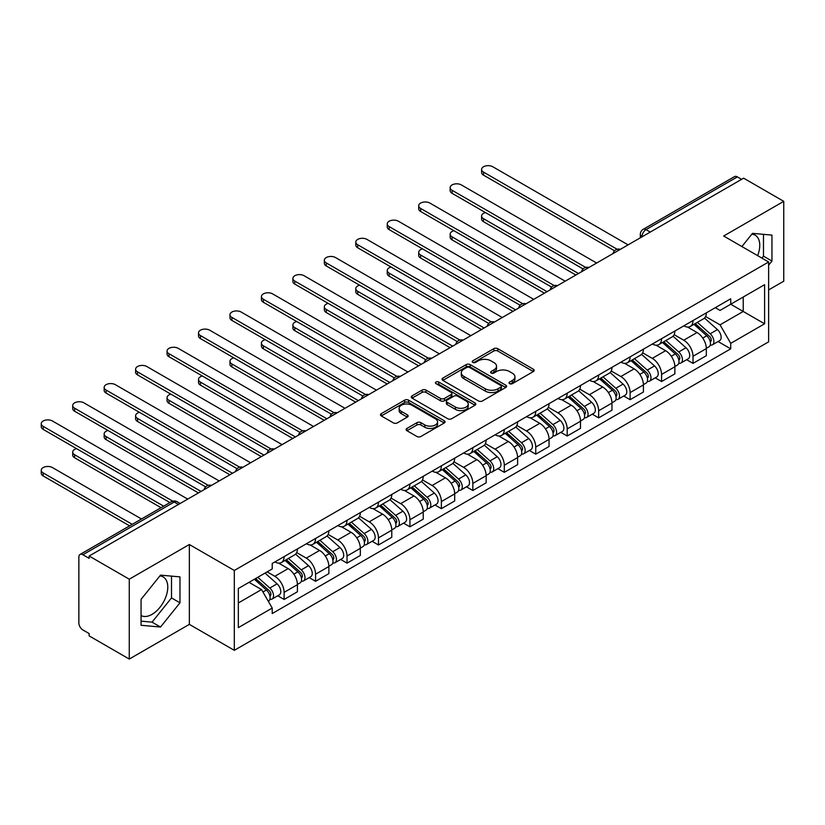 <?xml version="1.0" encoding="UTF-8"?>
<svg xmlns="http://www.w3.org/2000/svg" width="825" height="825" viewBox="0 0 825 825"><rect width="100%" height="100%" fill="white"/><g stroke="black" fill="none" stroke-linecap="round" stroke-linejoin="round"><path stroke-width="1.24" d="M509.592 383.666A1.959 1.134 0 0 0 512.366 383.666L533.393 371.528A2.795 1.619 0 0 0 534.208 370.384A2.795 1.619 0 0 0 533.393 369.239L497.764 348.676A2.795 1.619 0 0 0 493.814 348.676L472.777 360.814A1.959 1.134 0 0 0 472.209 361.618A1.959 1.134 0 0 0 472.777 362.412A1.959 1.134 0 0 0 475.551 362.412L478.273 360.845A8.962 5.167 0 0 1 490.937 360.845L493.907 362.557A8.962 5.167 0 0 1 496.537 366.218A8.962 5.167 0 0 1 493.907 369.868L491.184 371.436A1.959 1.134 0 0 0 490.617 372.24A1.959 1.134 0 0 0 491.184 373.044A1.959 1.134 0 0 0 493.958 373.044L496.681 371.467A8.962 5.167 0 0 1 509.345 371.467L512.315 373.178A8.962 5.167 0 0 1 514.934 376.839A8.962 5.167 0 0 1 512.315 380.5L509.592 382.068A1.959 1.134 0 0 0 509.015 382.862A1.959 1.134 0 0 0 509.592 383.666L509.592 382.068M751.864 234.156A22.244 12.839 -60 0 1 755.153 235.156A22.244 12.839 -60 0 1 757.649 255.647M159.885 575.922A22.244 12.839 -60 0 1 163.175 576.933A22.244 12.839 -60 0 1 166.578 594.753A22.244 12.839 -60 0 1 152.047 614.357A22.244 12.839 -60 0 1 141.065 615.533M406.931 428.433A2.795 1.619 0 0 0 406.106 429.567A2.795 1.619 0 0 0 406.931 430.712L416.924 436.487A2.795 1.619 0 0 0 420.884 436.487L444.232 422.998A2.795 1.619 0 0 0 445.057 421.864A2.795 1.619 0 0 0 444.232 420.719L408.612 400.146A2.795 1.619 0 0 0 404.652 400.146L381.294 413.634A2.795 1.619 0 0 0 380.48 414.779A2.795 1.619 0 0 0 381.294 415.913L393.37 422.885A2.795 1.619 0 0 0 397.33 422.885L407.323 417.12A2.795 1.619 0 0 0 408.138 415.975A2.795 1.619 0 0 0 407.323 414.831L401.332 411.376A7.487 4.321 0 0 1 399.145 408.323A7.487 4.321 0 0 1 403.765 404.322A7.487 4.321 0 0 1 411.923 405.261L435.373 418.801A7.487 4.321 0 0 1 437.57 421.864A7.487 4.321 0 0 1 432.95 425.855A7.487 4.321 0 0 1 424.793 424.916L420.884 422.658A2.795 1.619 0 0 0 416.924 422.658L406.931 428.433L406.931 430.712M234.31 570.467L189.348 544.51L129.267 579.202L89.141 556.029L743.624 178.169L783.75 201.341L723.669 236.022L768.632 261.989L234.31 570.467L234.31 650.327L768.632 341.839L768.632 261.989M478.469 400.95A2.795 1.619 0 0 0 482.429 400.95L505.787 387.461A2.795 1.619 0 0 0 506.602 386.327A2.795 1.619 0 0 0 505.787 385.182L470.157 364.609A2.795 1.619 0 0 0 466.197 364.609L442.85 378.097A2.795 1.619 0 0 0 442.025 379.242A2.795 1.619 0 0 0 442.85 380.377L478.469 400.95M436.807 384.089A1.959 1.134 0 0 1 438.787 384.368L474.973 405.25L451.657 418.718A2.795 1.619 0 0 1 447.697 418.718L412.077 398.145L422.07 392.422L422.07 390.091L412.077 395.866A2.795 1.619 0 0 0 411.252 397.011A2.795 1.619 0 0 0 412.077 398.145L412.077 395.866M422.07 392.422A2.795 1.619 0 0 1 426.02 392.422L426.02 390.091A2.795 1.619 0 0 0 422.07 390.091M426.02 390.091L440.468 398.434A2.795 1.619 0 0 0 444.427 398.434L451.058 394.608A2.795 1.619 0 0 0 451.883 393.463A2.795 1.619 0 0 0 451.058 392.318L436.023 383.635A1.959 1.134 0 0 1 435.445 382.841A1.959 1.134 0 0 1 436.652 381.789A1.959 1.134 0 0 1 438.787 382.037L475.004 402.951A2.795 1.619 0 0 1 475.829 404.095A2.795 1.619 0 0 1 475.004 405.23L475.004 402.951M129.267 579.202L129.267 659.062L89.141 635.889L89.141 633.559L82.892 629.96A5.703 3.29 -120 0 1 78.86 622.968L78.86 557.081A5.703 3.29 -120 0 1 80.035 554.472L171.373 501.734A5.703 3.29 60 0 1 174.23 502.023L82.892 554.751A5.703 3.29 -120 0 0 80.035 554.472M768.632 289.926L783.75 281.191L783.75 201.341M129.267 659.062L189.348 624.37L234.31 650.327M89.141 556.029L89.141 558.36L82.892 554.751M650.275 232.072L646.037 229.628A5.703 3.29 60 0 0 643.191 229.34L734.528 176.612A5.703 3.29 60 0 1 737.375 176.89L646.037 229.628A5.703 3.29 120 0 0 642.005 236.61L642.005 236.837M741.613 179.334L737.375 176.89M693.021 320.543A13.118 7.569 60 0 1 690.298 326.432L703.612 318.749A13.118 7.569 -120 0 0 706.324 312.861M674.128 334.661L683.739 340.209A13.118 7.569 60 0 1 693.021 356.276L706.324 348.593A13.118 7.569 -120 0 0 697.053 332.527L687.524 327.03M706.324 348.593L706.324 355.699L693.021 363.382L686.637 359.7M690.298 326.432A13.118 7.569 60 0 1 683.842 325.834M693.021 356.276L693.021 363.382M661.567 338.704A13.118 7.569 60 0 1 658.845 344.592L672.158 336.909A13.118 7.569 -120 0 0 674.871 331.021M655.184 377.85L661.567 381.542L674.871 373.859L674.871 366.754A13.118 7.569 -120 0 0 665.6 350.687L656.071 345.19M658.845 344.592A13.118 7.569 60 0 1 652.389 343.994M642.675 352.822L652.286 358.37A13.118 7.569 60 0 1 661.567 374.437L661.567 381.542M630.104 356.864A13.118 7.569 60 0 1 627.392 362.752L640.705 355.059A13.118 7.569 -120 0 0 643.417 349.181M623.731 396.01L630.114 399.702L643.417 392.019L643.417 384.914A13.118 7.569 -120 0 0 634.147 368.847L624.618 363.351M627.392 362.752A13.118 7.569 60 0 1 620.936 362.154M611.222 370.982L620.833 376.53A13.118 7.569 60 0 1 630.114 392.597L630.114 399.702M598.651 375.014A13.118 7.569 60 0 1 595.939 380.903L609.242 373.22A13.118 7.569 -120 0 0 611.964 367.331M592.278 414.171L598.651 417.863L611.964 410.18L611.964 403.074A13.118 7.569 -120 0 0 602.683 387.007L593.165 381.511M595.939 380.903A13.118 7.569 60 0 1 589.483 380.315M579.769 389.142L589.38 394.69A13.118 7.569 60 0 1 598.651 410.757L598.651 417.863M567.198 393.174A13.118 7.569 60 0 1 564.486 399.063L577.789 391.38A13.118 7.569 -120 0 0 580.511 385.492M560.825 432.331L567.198 436.023L580.511 428.33L580.511 421.235A13.118 7.569 -120 0 0 571.23 405.168L561.712 399.671M564.486 399.063A13.118 7.569 60 0 1 558.03 398.475M548.316 407.302L557.927 412.851A13.118 7.569 60 0 1 567.198 428.918L567.198 436.023M535.745 411.335A13.118 7.569 60 0 1 533.033 417.223L546.336 409.54A13.118 7.569 -120 0 0 549.058 403.652M529.372 450.491L535.745 454.173L549.058 446.49L549.058 439.395A13.118 7.569 -120 0 0 539.777 423.328L530.258 417.832M533.033 417.223A13.118 7.569 60 0 1 526.577 416.635M516.862 425.463L526.474 431.011A13.118 7.569 60 0 1 535.745 447.078L535.745 454.173M504.292 429.495A13.118 7.569 60 0 1 501.579 435.383L514.882 427.701A13.118 7.569 -120 0 0 517.605 421.812M497.918 468.652L504.292 472.333L517.605 464.65L517.605 457.555A13.118 7.569 -120 0 0 508.324 441.488L498.805 435.992M501.579 435.383A13.118 7.569 60 0 1 495.124 434.796M485.409 443.623L495.021 449.171A13.118 7.569 60 0 1 504.292 465.238L504.292 472.333M472.838 447.655A13.118 7.569 60 0 1 470.126 453.544L483.429 445.861A13.118 7.569 -120 0 0 486.152 439.972M466.455 486.812L472.838 490.493L486.152 482.811L486.152 475.716A13.118 7.569 -120 0 0 476.871 459.649L467.352 454.152M470.126 453.544A13.118 7.569 60 0 1 463.671 452.956M453.956 461.783L463.567 467.332A13.118 7.569 60 0 1 472.838 483.398L472.838 490.493M441.385 465.816A13.118 7.569 60 0 1 438.673 471.704L451.976 464.021A13.118 7.569 -120 0 0 454.688 458.133M435.002 504.972L441.385 508.654L454.688 500.971L454.688 493.876A13.118 7.569 -120 0 0 445.418 477.809L435.889 472.312M438.673 471.704A13.118 7.569 60 0 1 432.207 471.116M422.503 479.944L432.114 485.492A13.118 7.569 60 0 1 441.385 501.559L441.385 508.654M409.932 483.976A13.118 7.569 60 0 1 407.22 489.864L420.523 482.182A13.118 7.569 -120 0 0 423.235 476.293M403.549 523.132L409.932 526.814L423.235 519.131L423.235 512.036A13.118 7.569 -120 0 0 413.964 495.969L404.436 490.473M407.22 489.864A13.118 7.569 60 0 1 400.754 489.277M391.05 498.104L400.661 503.652A13.118 7.569 60 0 1 409.932 519.719L409.932 526.814M378.479 502.136A13.118 7.569 60 0 1 375.757 508.025L389.07 500.342A13.118 7.569 -120 0 0 391.782 494.453M372.096 541.293L378.479 544.974L391.782 537.292L391.782 530.197A13.118 7.569 -120 0 0 382.511 514.13L372.983 508.633M375.757 508.025A13.118 7.569 60 0 1 369.301 507.437M359.597 516.264L369.208 521.812A13.118 7.569 60 0 1 378.479 537.879L378.479 544.974M347.026 520.297A13.118 7.569 60 0 1 344.303 526.185L357.617 518.502A13.118 7.569 -120 0 0 360.329 512.614M340.642 559.453L347.026 563.135L360.329 555.452L360.329 548.357A13.118 7.569 -120 0 0 351.058 532.29L341.529 526.793M344.303 526.185A13.118 7.569 60 0 1 337.848 525.597M328.133 534.425L337.745 539.973A13.118 7.569 60 0 1 347.026 556.04L347.026 563.135M315.573 538.457A13.118 7.569 60 0 1 312.85 544.345L326.164 536.663A13.118 7.569 -120 0 0 328.876 530.774M309.189 577.613L315.573 581.295L328.876 573.612L328.876 566.507A13.118 7.569 -120 0 0 319.605 550.45L310.076 544.943M312.85 544.345A13.118 7.569 60 0 1 306.395 543.757M296.68 552.585L306.292 558.133A13.118 7.569 60 0 1 315.573 574.2L315.573 581.295M284.12 556.617A13.118 7.569 60 0 1 281.397 562.506L294.711 554.823A13.118 7.569 -120 0 0 297.423 548.934M277.736 595.774L284.12 599.455L297.423 591.773L297.423 584.667A13.118 7.569 -120 0 0 288.152 568.611L278.623 563.104M281.397 562.506A13.118 7.569 60 0 1 274.942 561.918M267.176 571.869L274.838 576.293A13.118 7.569 60 0 1 284.12 592.35L284.12 599.455M715.296 307.673L720.039 310.417L764.6 284.687L743.222 297.021L743.222 311.458L720.039 324.844L705.581 316.501M238.343 602.951L261.535 589.566L272.219 608.066L238.343 627.629L238.343 588.514L272.219 568.951L272.219 563.485L730.723 298.774L730.723 304.239L764.6 323.802L730.723 343.355L720.039 324.844M764.6 284.687L764.6 323.802M272.219 608.066L272.219 613.542L730.723 348.831L730.723 343.355M768.632 265.186L771.952 261.051L771.952 235.104L752.493 233.362L741.902 246.551M189.348 544.51L189.348 624.37M141.065 625.288L160.514 627.031L179.974 602.827L179.974 576.881L160.514 575.138L141.065 599.352L141.065 625.288M261.535 589.566L249.037 582.347M718.09 341.54L730.723 348.831M761.918 258.112L763.486 256.163L763.486 234.352M763.486 256.163L771.952 261.051M141.065 621.153L152.047 622.143L171.507 597.929L171.507 576.128M152.047 622.143L160.514 627.031M171.507 597.929L179.974 602.827M510.376 383.945L512.315 382.821A8.962 5.167 0 0 0 514.934 379.17L514.934 376.839M496.537 366.218L496.537 368.538A8.962 5.167 0 0 1 493.907 372.199L491.968 373.312M533.352 371.549L497.764 351.007A2.795 1.619 0 0 0 493.814 351.007L473.56 362.691M505.746 387.492L470.157 366.939A2.795 1.619 0 0 0 466.197 366.939L442.881 380.407M500.837 387.121A1.959 1.134 0 0 0 501.404 386.327A1.959 1.134 0 0 0 500.837 385.522L469.569 367.465A1.959 1.134 0 0 0 466.795 367.465L463.928 369.126A8.962 5.167 0 0 0 461.299 372.787A8.962 5.167 0 0 0 463.928 376.437L485.296 388.781A8.962 5.167 0 0 0 497.97 388.781L500.837 387.121L500.837 389.452A1.959 1.134 0 0 0 501.404 388.647L501.404 386.327M461.299 372.787L461.299 375.107A8.962 5.167 0 0 0 463.928 378.768L463.928 376.437M500.837 389.452L497.97 391.112A8.962 5.167 0 0 1 485.296 391.112L463.928 378.768M426.02 392.422L440.468 400.764A2.795 1.619 0 0 0 444.427 400.764L451.058 396.938A2.795 1.619 0 0 0 451.883 395.794L451.883 393.463M455.462 407.086A7.487 4.321 0 0 0 463.619 408.024A7.487 4.321 0 0 0 468.249 404.033A7.487 4.321 0 0 0 466.053 400.981L457.793 396.206A2.795 1.619 0 0 0 453.832 396.206L447.202 400.032A2.795 1.619 0 0 0 446.377 401.177A2.795 1.619 0 0 0 447.202 402.322L455.462 407.086L455.462 409.417A7.487 4.321 0 0 0 463.619 410.355A7.487 4.321 0 0 0 468.249 406.364L468.249 404.033M446.377 401.177L446.377 403.507A2.795 1.619 0 0 0 447.202 404.652L447.202 402.322M455.462 409.417L447.202 404.652M437.57 421.864L437.57 424.184A7.487 4.321 0 0 1 432.95 428.185A7.487 4.321 0 0 1 424.793 427.247L420.884 424.988A2.795 1.619 0 0 0 416.924 424.988L406.962 430.733M399.145 408.323L399.145 410.644A7.487 4.321 0 0 0 401.332 413.707L401.332 411.376M407.282 417.141L401.332 413.707M444.232 420.719L444.232 422.998L408.612 402.476A2.795 1.619 0 0 0 404.652 402.476L381.336 415.934M693.928 324.338L706.747 335.775A7.126 4.115 60 0 1 708.984 346.799L706.324 348.325M694.268 324.637L700.301 328.123M485.43 212.561A6.559 3.785 -0 0 0 481.604 216.006A6.559 3.785 -0 0 0 483.522 218.687L578.49 273.508M695.217 323.586L709.479 336.311A3.424 1.98 60 0 1 710.552 341.602A3.424 1.98 60 0 1 710.243 341.725M697.352 322.358L710.17 333.795A7.126 4.115 60 0 1 712.408 344.819A7.126 4.115 60 0 1 710.253 345.046M704.498 318.068L717.43 329.598A7.126 4.115 60 0 1 719.668 340.622L712.408 344.819M575.871 275.024L483.522 221.708A6.559 3.785 180 0 1 481.604 219.027L481.604 216.006M614.532 250.779L483.522 175.148A6.559 3.785 180 0 1 481.604 172.466L481.604 169.445A6.559 3.785 -0 0 0 483.522 172.116L617.141 249.263M628.093 244.87L492.803 166.763A6.559 3.785 -0 0 0 485.657 165.938A6.559 3.785 -0 0 0 481.604 169.445M662.475 342.499L675.293 353.935A7.126 4.115 60 0 1 677.531 364.949L674.871 366.486M662.815 342.798L668.848 346.283M453.977 230.722A6.559 3.785 -0 0 0 450.151 234.166A6.559 3.785 -0 0 0 452.069 236.847L547.037 291.668M663.764 341.746L678.026 354.472A3.424 1.98 60 0 1 679.099 359.762A3.424 1.98 60 0 1 678.789 359.886M665.899 340.519L678.717 351.955A7.126 4.115 60 0 1 680.955 362.979A7.126 4.115 60 0 1 678.8 363.206M673.045 336.229L685.977 347.758A7.126 4.115 60 0 1 688.215 358.782L680.955 362.979M544.417 293.184L452.069 239.869A6.559 3.785 180 0 1 450.151 237.188L450.151 234.166M631.022 360.649L643.84 372.096A7.126 4.115 60 0 1 646.078 383.109L643.417 384.646M631.362 360.958L637.395 364.444M422.524 248.882A6.559 3.785 -0 0 0 418.698 252.326A6.559 3.785 -0 0 0 420.616 254.997L515.584 309.829M632.311 359.906L646.573 372.632A3.424 1.98 60 0 1 647.646 377.922A3.424 1.98 60 0 1 647.336 378.046M634.446 358.679L647.264 370.116A7.126 4.115 60 0 1 649.502 381.14A7.126 4.115 60 0 1 647.347 381.367M641.592 354.389L654.524 365.918A7.126 4.115 60 0 1 656.762 376.942L649.502 381.14M512.964 311.345L420.616 258.029A6.559 3.785 180 0 1 418.698 255.348L418.698 252.326M583.079 268.94L452.069 193.308A6.559 3.785 180 0 1 450.151 190.627L450.151 187.605A6.559 3.785 -0 0 0 452.069 190.276L585.688 267.424M596.64 263.031L461.35 184.924A6.559 3.785 -0 0 0 454.204 184.099A6.559 3.785 -0 0 0 450.151 187.605M551.626 287.1L420.616 211.468A6.559 3.785 180 0 1 418.698 208.787L418.698 205.765A6.559 3.785 -0 0 0 420.616 208.436L554.235 285.584M565.187 281.191L429.897 203.084A6.559 3.785 -0 0 0 422.751 202.259A6.559 3.785 -0 0 0 418.698 205.765M599.569 378.809L612.387 390.246A7.126 4.115 60 0 1 614.625 401.27L611.964 402.806M599.909 379.118L605.942 382.604M391.071 267.042A6.559 3.785 -0 0 0 387.245 270.487A6.559 3.785 -0 0 0 389.163 273.157L484.131 327.989M600.858 378.067L615.12 390.792A3.424 1.98 60 0 1 616.192 396.082A3.424 1.98 60 0 1 615.883 396.206M602.993 376.839L615.811 388.276A7.126 4.115 60 0 1 618.049 399.29A7.126 4.115 60 0 1 615.893 399.527M610.139 372.539L623.071 384.079A7.126 4.115 60 0 1 625.309 395.103L618.049 399.29M481.511 329.505L389.163 276.189A6.559 3.785 180 0 1 387.245 273.508L387.245 270.487M568.116 396.969L580.924 408.406A7.126 4.115 60 0 1 583.162 419.43L580.511 420.967M568.446 397.279L574.489 400.764M359.618 285.202A6.559 3.785 -0 0 0 355.792 288.647A6.559 3.785 -0 0 0 357.71 291.318L452.677 346.149M569.405 396.227L583.667 408.952A3.424 1.98 60 0 1 584.739 414.243A3.424 1.98 60 0 1 584.43 414.367M571.539 394.989L584.358 406.436A7.126 4.115 60 0 1 586.596 417.45A7.126 4.115 60 0 1 584.44 417.687M578.686 390.699L591.618 402.239A7.126 4.115 60 0 1 593.856 413.263L586.596 417.45M450.058 347.665L357.71 294.35A6.559 3.785 180 0 1 355.792 291.668L355.792 288.647M536.652 415.13L549.471 426.566A7.126 4.115 60 0 1 551.708 437.59L549.048 439.127M536.993 415.439L543.025 418.914M328.164 303.363A6.559 3.785 -0 0 0 324.338 306.807A6.559 3.785 -0 0 0 326.257 309.478L421.224 364.31M537.952 414.387L552.214 427.113A3.424 1.98 60 0 1 553.286 432.403A3.424 1.98 60 0 1 552.977 432.527M540.086 413.15L552.905 424.586A7.126 4.115 60 0 1 555.143 435.61A7.126 4.115 60 0 1 552.987 435.847M547.233 408.86L560.165 420.399A7.126 4.115 60 0 1 562.403 431.423L555.143 435.61M418.605 365.826L326.257 312.51A6.559 3.785 180 0 1 324.338 309.829L324.338 306.807M520.173 305.26L389.163 229.628A6.559 3.785 180 0 1 387.245 226.947L387.245 223.915A6.559 3.785 -0 0 0 389.163 226.597L522.782 303.744M533.734 299.351L398.444 221.244A6.559 3.785 -0 0 0 391.287 220.419A6.559 3.785 -0 0 0 387.245 223.915M488.72 323.421L357.71 247.789A6.559 3.785 180 0 1 355.792 245.108L355.792 242.076A6.559 3.785 -0 0 0 357.71 244.757L491.329 321.894M502.281 317.512L366.981 239.405A6.559 3.785 -0 0 0 359.834 238.58A6.559 3.785 -0 0 0 355.792 242.076M457.267 341.581L326.257 265.939A6.559 3.785 180 0 1 324.338 263.268L324.338 260.236A6.559 3.785 -0 0 0 326.257 262.917L459.876 340.055M470.827 335.672L335.528 257.565A6.559 3.785 -0 0 0 328.381 256.74A6.559 3.785 -0 0 0 324.338 260.236M505.199 433.29L518.018 444.727A7.126 4.115 60 0 1 520.255 455.751L517.595 457.287M505.539 433.599L511.572 437.075M296.701 321.523A6.559 3.785 -0 0 0 292.885 324.968A6.559 3.785 -0 0 0 294.803 327.638L389.771 382.47M506.498 432.548L520.761 445.273A3.424 1.98 60 0 1 521.833 450.563A3.424 1.98 60 0 1 521.524 450.687M508.633 431.31L521.452 442.747A7.126 4.115 60 0 1 523.689 453.771A7.126 4.115 60 0 1 521.534 454.008M515.78 427.02L528.712 438.56A7.126 4.115 60 0 1 530.949 449.584L523.689 453.771M387.152 383.986L294.803 330.67A6.559 3.785 180 0 1 292.885 327.989L292.885 324.968M425.813 359.741L294.803 284.099A6.559 3.785 180 0 1 292.885 281.428L292.885 278.396A6.559 3.785 -0 0 0 294.803 281.077L428.412 358.215M439.374 353.832L304.074 275.725A6.559 3.785 -0 0 0 296.928 274.9A6.559 3.785 -0 0 0 292.885 278.396M473.746 451.45L486.564 462.887A7.126 4.115 60 0 1 488.802 473.911L486.142 475.448M474.086 451.76L480.119 455.235M265.248 339.683A6.559 3.785 -0 0 0 261.432 343.128A6.559 3.785 -0 0 0 263.35 345.799L358.318 400.63M475.045 450.708L489.308 463.433A3.424 1.98 60 0 1 490.38 468.724A3.424 1.98 60 0 1 490.071 468.847M477.18 449.47L489.998 460.907A7.126 4.115 60 0 1 492.236 471.931A7.126 4.115 60 0 1 490.081 472.158M484.327 445.18L497.248 456.72A7.126 4.115 60 0 1 499.486 467.744L492.236 471.931M355.688 402.146L263.35 348.831A6.559 3.785 180 0 1 261.432 346.149L261.432 343.128M394.36 377.902L263.35 302.259A6.559 3.785 180 0 1 261.432 299.588L261.432 296.557A6.559 3.785 -0 0 0 263.35 299.238L396.959 376.375M407.911 371.993L272.621 293.886A6.559 3.785 -0 0 0 265.475 293.061A6.559 3.785 -0 0 0 261.432 296.557M442.293 469.611L455.111 481.047A7.126 4.115 60 0 1 457.349 492.071L454.688 493.608M442.633 469.92L448.666 473.395M233.795 357.844A6.559 3.785 -0 0 0 229.969 361.288A6.559 3.785 -0 0 0 231.897 363.959L326.865 418.791M443.592 468.868L457.854 481.594A3.424 1.98 60 0 1 458.927 486.884A3.424 1.98 60 0 1 458.618 487.008M445.727 467.631L458.545 479.067A7.126 4.115 60 0 1 460.783 490.091A7.126 4.115 60 0 1 458.628 490.318M452.873 463.341L465.795 474.88A7.126 4.115 60 0 1 468.033 485.904L460.783 490.091M324.235 420.307L231.897 366.991A6.559 3.785 180 0 1 229.969 364.31L229.969 361.288M362.907 396.062L231.897 320.42A6.559 3.785 180 0 1 229.969 317.749L229.969 314.717A6.559 3.785 -0 0 0 231.897 317.398L365.506 394.536M376.458 390.153L241.168 312.046A6.559 3.785 -0 0 0 234.022 311.221A6.559 3.785 -0 0 0 229.969 314.717M410.84 487.771L423.658 499.207A7.126 4.115 60 0 1 425.896 510.232L423.235 511.768M411.18 488.07L417.213 491.556M202.342 376.004A6.559 3.785 -0 0 0 198.516 379.438A6.559 3.785 -0 0 0 200.444 382.119L295.402 436.951M412.139 487.028L426.401 499.754A3.424 1.98 60 0 1 427.474 505.044A3.424 1.98 60 0 1 427.154 505.168M414.274 485.791L427.082 497.228A7.126 4.115 60 0 1 429.32 508.252A7.126 4.115 60 0 1 427.175 508.478M421.42 481.501L434.342 493.041A7.126 4.115 60 0 1 436.58 504.065L429.32 508.252M292.782 438.467L200.444 385.151A6.559 3.785 180 0 1 198.516 382.47L198.516 379.438M331.454 414.222L200.444 338.58A6.559 3.785 180 0 1 198.516 335.909L198.516 332.877A6.559 3.785 -0 0 0 200.444 335.558L334.053 412.696M345.005 408.313L209.715 330.206A6.559 3.785 -0 0 0 202.568 329.381A6.559 3.785 -0 0 0 198.516 332.877M379.387 505.931L392.205 517.368A7.126 4.115 60 0 1 394.443 528.392L391.782 529.928M379.727 506.23L385.76 509.716M170.888 394.164A6.559 3.785 -0 0 0 167.062 397.598A6.559 3.785 -0 0 0 168.991 400.28L263.948 455.111M380.676 505.189L394.938 517.914A3.424 1.98 60 0 1 396.021 523.205A3.424 1.98 60 0 1 395.701 523.328M382.81 503.951L395.629 515.388A7.126 4.115 60 0 1 397.867 526.412A7.126 4.115 60 0 1 395.722 526.639M389.957 499.661L402.889 511.201A7.126 4.115 60 0 1 405.127 522.225L397.867 526.412M261.329 456.617L168.991 403.312A6.559 3.785 180 0 1 167.062 400.63L167.062 397.598M300.001 432.382L168.991 356.74A6.559 3.785 180 0 1 167.062 354.069L167.062 351.037A6.559 3.785 -0 0 0 168.991 353.719L302.6 430.856M313.552 426.473L178.262 348.356A6.559 3.785 -0 0 0 171.115 347.542A6.559 3.785 -0 0 0 167.062 351.037M347.933 524.092L360.752 535.528A7.126 4.115 60 0 1 362.99 546.552L360.329 548.089M348.274 524.391L354.307 527.876M139.435 412.325A6.559 3.785 -0 0 0 135.609 415.759A6.559 3.785 -0 0 0 137.538 418.44L232.495 473.272M349.222 523.349L363.485 536.075A3.424 1.98 60 0 1 364.567 541.365A3.424 1.98 60 0 1 364.248 541.489M351.357 522.112L364.176 533.548A7.126 4.115 60 0 1 366.413 544.572A7.126 4.115 60 0 1 364.258 544.799M358.504 517.822L371.436 529.361A7.126 4.115 60 0 1 373.673 540.385L366.413 544.572M229.876 474.777L137.538 421.462A6.559 3.785 180 0 1 135.609 418.791L135.609 415.759M268.548 450.543L137.538 374.901A6.559 3.785 180 0 1 135.609 372.23L135.609 369.198A6.559 3.785 -0 0 0 137.538 371.879L271.147 449.017M282.098 444.634L146.809 366.517A6.559 3.785 -0 0 0 139.662 365.702A6.559 3.785 -0 0 0 135.609 369.198M316.48 542.252L329.299 553.688A7.126 4.115 60 0 1 331.537 564.712L328.876 566.249M316.821 542.551L322.853 546.037M107.982 430.485A6.559 3.785 -0 0 0 104.156 433.919A6.559 3.785 -0 0 0 106.074 436.6L201.042 491.432M317.769 541.509L332.032 554.235A3.424 1.98 60 0 1 333.104 559.525A3.424 1.98 60 0 1 332.795 559.649M319.904 540.272L332.722 551.708A7.126 4.115 60 0 1 334.96 562.732A7.126 4.115 60 0 1 332.805 562.959M327.051 535.982L339.983 547.522A7.126 4.115 60 0 1 342.22 558.546L334.96 562.732M198.423 492.938L106.074 439.622A6.559 3.785 180 0 1 104.156 436.951L104.156 433.919M237.095 468.703L106.074 393.061A6.559 3.785 180 0 1 104.156 390.39L104.156 387.358A6.559 3.785 -0 0 0 106.074 390.039L239.693 467.177M250.645 462.794L115.356 384.677A6.559 3.785 -0 0 0 108.209 383.862A6.559 3.785 -0 0 0 104.156 387.358M285.027 560.412L297.846 571.849A7.126 4.115 60 0 1 300.083 582.873L297.423 584.409M285.368 560.711L291.4 564.197M76.529 448.645A6.559 3.785 -0 0 0 72.703 452.079A6.559 3.785 -0 0 0 74.621 454.761L163.69 506.179M286.316 559.67L300.578 572.395A3.424 1.98 60 0 1 301.651 577.686A3.424 1.98 60 0 1 301.342 577.809M288.451 558.432L301.269 569.869A7.126 4.115 60 0 1 303.507 580.893A7.126 4.115 60 0 1 301.352 581.12M295.597 554.142L308.529 565.682A7.126 4.115 60 0 1 310.767 576.706L303.507 580.893M161.061 507.695L74.621 457.782A6.559 3.785 180 0 1 72.703 455.111L72.703 452.079M205.631 486.863L74.621 411.221A6.559 3.785 180 0 1 72.703 408.54L72.703 405.518A6.559 3.785 -0 0 0 74.621 408.2L208.24 485.337M219.192 480.954L83.903 402.837A6.559 3.785 -0 0 0 76.756 402.022A6.559 3.785 -0 0 0 72.703 405.518M254.358 579.274L266.392 590.009A7.126 4.115 60 0 1 268.63 601.033L268.269 601.239M254.471 579.202L259.947 582.357M141.508 518.987L52.449 467.569A6.559 3.785 -0 0 0 45.303 466.744A6.559 3.785 -0 0 0 41.25 470.24A6.559 3.785 -0 0 0 43.168 472.921L132.237 524.339M255.647 578.521L269.125 590.556A3.424 1.98 60 0 1 270.198 595.846A3.424 1.98 60 0 1 269.888 595.97M257.782 577.294L269.816 588.029A7.126 4.115 60 0 1 272.054 599.053A7.126 4.115 60 0 1 269.899 599.28M265.042 573.097L277.076 583.842A7.126 4.115 60 0 1 279.314 594.866L272.054 599.053M129.608 525.855L43.168 475.942A6.559 3.785 180 0 1 41.25 473.272L41.25 470.24M169.94 502.569L43.168 429.382A6.559 3.785 180 0 1 41.25 426.7L41.25 423.679A6.559 3.785 -0 0 0 43.168 426.36L172.755 501.167M187.739 499.115L52.449 420.998A6.559 3.785 -0 0 0 45.303 420.183A6.559 3.785 -0 0 0 41.25 423.679M642.211 236.723L642.005 236.61A5.703 3.29 0 0 1 640.334 234.279L640.334 237.806M315.573 574.2L328.876 566.507M347.026 556.04L360.329 548.357M378.479 537.879L391.782 530.197M409.932 519.719L423.235 512.036M441.385 501.559L454.688 493.876M472.838 483.398L486.152 475.716M504.292 465.238L517.605 457.555M535.745 447.078L549.058 439.395M567.198 428.918L580.511 421.235M598.651 410.757L611.964 403.074M630.114 392.597L643.417 384.914M661.567 374.437L674.871 366.754M284.12 592.35L297.423 584.667M274.838 576.293L288.152 568.611M306.292 558.133L319.605 550.45M337.745 539.973L351.058 532.29M369.208 521.812L382.511 514.13M400.661 503.652L413.964 495.969M432.114 485.492L445.418 477.809M463.567 467.332L476.871 459.649M495.021 449.171L508.324 441.488M526.474 431.011L539.777 423.328M557.927 412.851L571.23 405.168M589.38 394.69L602.683 387.007M620.833 376.53L634.147 368.847M652.286 358.37L665.6 350.687M683.739 340.209L697.053 332.527M619.874 249.614A5.703 3.29 120 0 0 617.358 251.068M588.421 267.774A5.703 3.29 120 0 0 585.905 269.228M556.968 285.935A5.703 3.29 120 0 0 554.452 287.389M525.515 304.095A5.703 3.29 120 0 0 522.998 305.549M494.062 322.255A5.703 3.29 120 0 0 491.545 323.709M462.608 340.416A5.703 3.29 120 0 0 460.092 341.87M431.155 358.576A5.703 3.29 120 0 0 428.639 360.03M399.702 376.736A5.703 3.29 120 0 0 397.176 378.19M368.249 394.897A5.703 3.29 120 0 0 365.722 396.351M336.786 413.057A5.703 3.29 120 0 0 334.269 414.511M305.332 431.217A5.703 3.29 120 0 0 302.816 432.671M273.879 449.377A5.703 3.29 120 0 0 271.363 450.832M242.426 467.538A5.703 3.29 120 0 0 239.91 468.992M210.973 485.698A5.703 3.29 120 0 0 208.457 487.152M178.468 504.467L174.23 502.023A5.703 3.29 120 0 1 177.076 501.734A5.703 5.703 0 0 0 171.373 501.734M512.315 382.821L512.315 380.5M491.184 373.044L491.184 371.436M493.907 372.199L493.907 369.868M472.777 362.412L472.777 360.814M493.814 351.007L493.814 348.676M497.764 351.007L497.764 348.676M533.393 371.528L533.393 369.239M442.85 380.377L442.85 378.097M466.197 366.939L466.197 364.609M470.157 366.939L470.157 364.609M505.787 387.461L505.787 385.182M485.296 391.112L485.296 388.781M497.97 391.112L497.97 388.781M440.468 400.764L440.468 398.434M444.427 400.764L444.427 398.434M451.058 396.938L451.058 394.608M438.787 384.368L438.787 382.037M416.924 424.988L416.924 422.658M420.884 424.988L420.884 422.658M424.793 427.247L424.793 424.916M407.323 417.12L407.323 414.831M381.294 415.913L381.294 413.634M404.652 402.476L404.652 400.146M408.612 402.476L408.612 400.146M706.747 335.775L702.745 338.075M711.263 340.034L709.985 340.777M717.43 329.598L710.17 333.795M483.522 221.708L483.522 218.687M483.522 172.116L483.522 175.148M675.293 353.935L671.292 356.235M679.81 358.194L678.521 358.937M685.977 347.758L678.717 351.955M452.069 239.869L452.069 236.847M643.84 372.096L639.839 374.395M648.357 376.355L647.068 377.097M654.524 365.918L647.264 370.116M420.616 258.029L420.616 254.997M452.069 190.276L452.069 193.308M420.616 208.436L420.616 211.468M612.387 390.246L608.386 392.556M616.904 394.515L615.615 395.257M623.071 384.079L615.811 388.276M389.163 276.189L389.163 273.157M580.924 408.406L576.933 410.716M585.451 412.675L584.162 413.418M591.618 402.239L584.358 406.436M357.71 294.35L357.71 291.318M549.471 426.566L545.48 428.876M553.998 430.836L552.709 431.578M560.165 420.399L552.905 424.586M326.257 312.51L326.257 309.478M389.163 226.597L389.163 229.628M357.71 244.757L357.71 247.789M326.257 262.917L326.257 265.939M518.018 444.727L514.027 447.037M522.545 448.996L521.256 449.738M528.712 438.56L521.452 442.747M294.803 330.67L294.803 327.638M294.803 281.077L294.803 284.099M486.564 462.887L482.573 465.197M491.092 467.156L489.802 467.899M497.248 456.72L489.998 460.907M263.35 348.831L263.35 345.799M263.35 299.238L263.35 302.259M455.111 481.047L451.12 483.357M459.628 485.317L458.349 486.059M465.795 474.88L458.545 479.067M231.897 366.991L231.897 363.959M231.897 317.398L231.897 320.42M423.658 499.207L419.667 501.517M428.175 503.477L426.896 504.219M434.342 493.041L427.082 497.228M200.444 385.151L200.444 382.119M200.444 335.558L200.444 338.58M392.205 517.368L388.204 519.678M396.722 521.637L395.443 522.38M402.889 511.201L395.629 515.388M168.991 403.312L168.991 400.28M168.991 353.719L168.991 356.74M360.752 535.528L356.751 537.838M365.269 539.798L363.99 540.54M371.436 529.361L364.176 533.548M137.538 421.462L137.538 418.44M137.538 371.879L137.538 374.901M329.299 553.688L325.298 555.998M333.816 557.958L332.537 558.7M339.983 547.522L332.722 551.708M106.074 439.622L106.074 436.6M106.074 390.039L106.074 393.061M297.846 571.849L293.844 574.159M302.363 576.118L301.084 576.861M308.529 565.682L301.269 569.869M74.621 457.782L74.621 454.761M74.621 408.2L74.621 411.221M266.392 590.009L262.938 591.999M270.909 594.278L269.62 595.021M277.076 583.842L269.816 588.029M43.168 475.942L43.168 472.921M43.168 426.36L43.168 429.382M620.359 249.336A5.703 5.703 0 0 0 613.047 253.564M588.906 267.496A5.703 5.703 0 0 0 581.584 271.724M557.452 285.656A5.703 5.703 0 0 0 550.131 289.884M525.999 303.817A5.703 5.703 0 0 0 518.678 308.045M494.546 321.977A5.703 5.703 0 0 0 487.224 326.205M463.093 340.137A5.703 5.703 0 0 0 455.771 344.365M431.64 358.298A5.703 5.703 0 0 0 424.318 362.526M400.187 376.458A5.703 5.703 0 0 0 392.865 380.686M368.723 394.618A5.703 5.703 0 0 0 361.412 398.846M337.27 412.778A5.703 5.703 0 0 0 329.959 416.996M305.817 430.939A5.703 5.703 0 0 0 298.506 435.157M274.364 449.099A5.703 5.703 0 0 0 267.052 453.317M242.911 467.259A5.703 5.703 0 0 0 235.599 471.477M211.458 485.42A5.703 5.703 0 0 0 204.146 489.637M180.128 503.498L177.076 501.734M643.191 229.34A5.703 5.703 0 0 0 640.334 234.279"/></g></svg>
